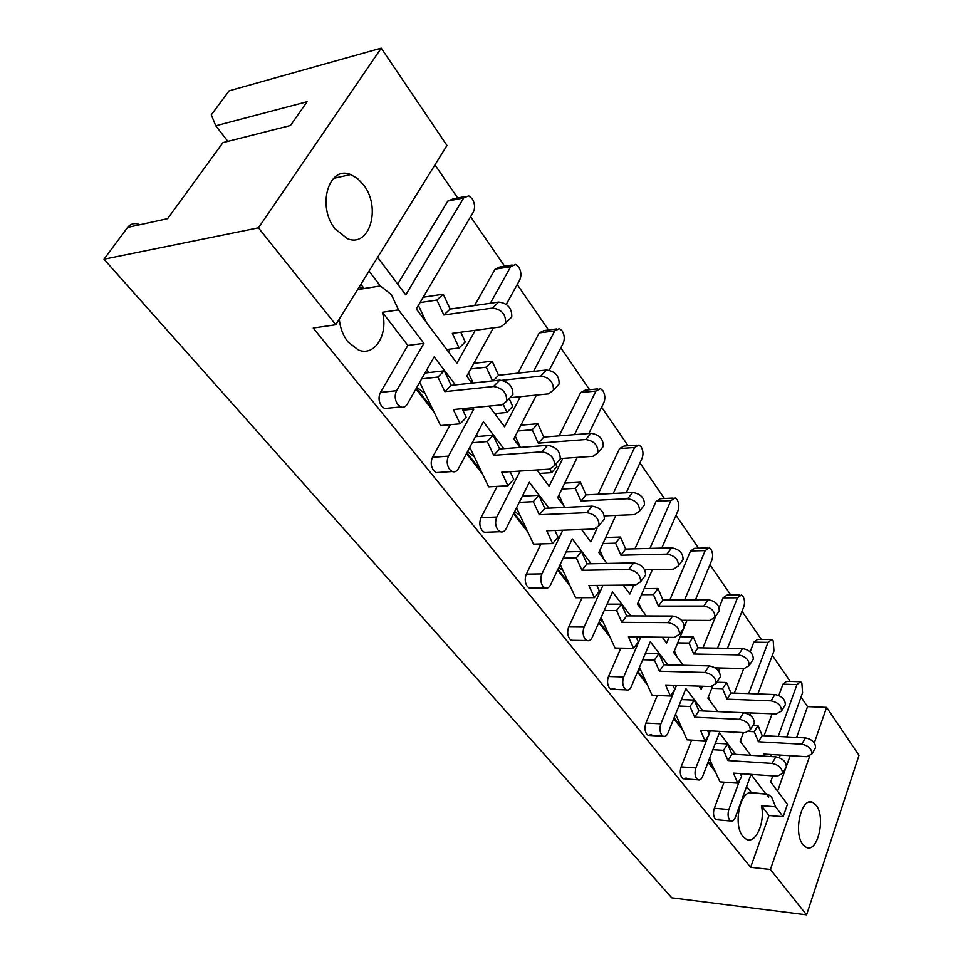 <?xml version="1.0" encoding="UTF-8"?>
<svg xmlns="http://www.w3.org/2000/svg" width="963" height="963" viewBox="0 0 963 963"><rect width="100%" height="100%" fill="white"/><g stroke="black" fill="none" stroke-linecap="round" stroke-linejoin="round"><path stroke-width="1.44" d="M138.058 224.054C133.833 222.886 130.354 224.006 127.622 227.412L103.992 259.216L258.469 227.834L381.228 48.15L446.976 145.473L335.786 324.748L258.469 227.834M382.383 312.277L407.855 345.44L423.901 343.358L398.501 309.893L382.383 312.277C388.583 334.414 374.655 356.96 358.429 349.99L347.992 341.949C343.093 335.642 340.18 328.034 339.265 319.15M358.898 287.492L364.122 288.515L380.421 285.951L391.435 294.69L398.501 309.893M363.617 184.968L357.55 178.516L350.713 174.58C328.78 164.962 316.562 206.431 335.136 228.941L347.378 238.643C369.575 248.165 381.492 207.611 363.617 184.968M816.215 805.369L812.784 802.396C801.565 796.04 792.85 832.754 802.949 844.599L806.187 847.344C817.551 853.519 826.025 817.322 816.215 805.369M742.955 836.51C733.024 825.484 739.765 791.105 751.393 792.597L768.065 794.246L771.724 797.328L775.624 806.825L761.42 805.646C765.344 822.221 755.726 844.25 746.421 839.339L742.955 836.51M796.618 737.441L807.536 706.601L801.011 697.104M790.214 681.407L772.314 655.382M761.336 639.42L742.004 611.324M730.833 595.074L709.948 564.715M698.572 548.176L675.99 515.337M664.398 498.485L639.938 462.938M628.129 445.761L601.622 407.217M589.561 389.69L560.803 347.872M548.489 329.972L517.215 284.518M504.636 266.221L470.606 216.735M457.726 198.017L434.939 164.89M807.536 706.601L826.603 707.372L859.008 755.341L806.585 914.85L770.388 869.481L809.618 756.34M127.622 227.412L167.598 218.673L222.959 142.62L290.453 125.527L307.137 101.729L215.76 125.804L211.294 114.838L229.134 90.823L381.228 48.15M415.944 388.932L434.072 412.116M466.477 453.537L482.583 474.145M513.568 513.761L527.88 532.07M557.565 570.024L570.289 586.286M598.769 622.712L610.048 637.133M637.434 672.138L647.425 684.922M673.775 718.615L682.623 729.93M708.01 762.395L715.822 772.374M746.638 786.41L751.393 792.597M718.952 819.116L716.279 819.706L715.124 818.779C713.306 815.962 713.041 812.459 714.329 808.27L728.871 809.522C727.607 813.735 727.872 817.25 729.665 820.091L730.809 821.018C732.59 821.62 734.071 820.452 735.25 817.551L751.032 774.421L765.669 793.705M724.104 782.173L714.329 808.27M686.222 778.056L683.224 778.766L681.948 777.743C680.034 774.77 679.758 771.158 681.118 766.909L695.876 767.932C694.528 772.206 694.805 775.841 696.706 778.826L697.982 779.861C699.848 780.487 701.401 779.344 702.629 776.443L719.385 732.723L735.828 754.39M691.639 740.114L681.118 766.909M651.566 734.504L648.207 735.371L646.787 734.239C644.753 731.11 644.464 727.39 645.908 723.057L660.883 723.815C659.45 728.172 659.739 731.928 661.762 735.07L663.17 736.214C665.132 736.876 666.757 735.756 668.045 732.855L685.873 688.569L702.87 710.959M657.26 695.515L645.908 723.057M614.803 688.232L611.036 689.303L609.447 688.039C607.28 684.741 606.979 680.889 608.52 676.495L623.699 676.953C622.17 681.383 622.483 685.259 624.626 688.581L626.203 689.857C628.261 690.555 629.971 689.46 631.319 686.559L650.314 641.707L667.901 664.879M620.822 648.135L608.52 676.495M573.924 640.335L571.492 640.299L569.711 638.89C567.412 635.399 567.087 631.415 568.736 626.949L584.132 627.082C582.495 631.572 582.82 635.592 585.107 639.107L586.876 640.527C589.043 641.262 590.837 640.19 592.245 637.313L612.528 591.908L630.729 615.911M582.121 597.71L568.736 626.949M532.178 588.044L529.361 588.08L527.363 586.503C524.907 582.796 524.57 578.667 526.328 574.129L541.928 573.888C540.171 578.45 540.52 582.603 542.963 586.347L544.95 587.924C547.225 588.706 549.115 587.659 550.595 584.806L572.275 538.883L591.162 563.764M540.953 543.902L526.328 574.129M522.885 495.163L523.607 496.101M487.651 532.178L484.377 532.298L482.126 530.529C479.502 526.592 479.129 522.307 481.031 517.709L496.824 517.023C494.934 521.657 495.295 525.967 497.907 529.939L500.158 531.72C502.566 532.539 504.54 531.54 506.093 528.699L529.325 482.282L548.946 508.139M497.101 486.375L481.031 517.709M476.48 434.758L477.804 436.48M440.055 472.339L436.251 472.592L433.675 470.606C430.87 466.405 430.473 461.963 432.519 457.293L448.493 456.113C446.459 460.82 446.856 465.285 449.649 469.523L452.213 471.533C454.741 472.388 456.811 471.425 458.436 468.632L483.402 421.77L503.805 448.65M450.311 424.695L432.519 457.293M426.717 369.985L428.728 372.609M389.064 408.095L384.622 408.541L381.685 406.278C378.664 401.8 378.254 397.177 380.445 392.435L396.587 390.689C394.409 395.468 394.818 400.114 397.827 404.653L400.752 406.928C403.401 407.818 405.579 406.904 407.277 404.159L434.169 356.9L455.427 384.899M407.855 345.44L380.445 392.435M360.884 284.29L364.122 288.515M335.786 324.748L313.228 328.034L750.634 867.326L768.98 815.492L783.136 816.72L787.457 804.322L770.665 781.92L772.82 775.889M761.42 805.646L768.98 815.492M472.713 407.674L473.832 409.155L462.866 410.202M743.388 732.626L740.174 741.221L750.731 755.317M766.187 793.741L768.727 797.087M786.771 736.912L802.564 692.77L801.854 682.875L800.554 681.72L796.955 684.597L782.967 684.151L778.814 695.479M772.121 713.739L764.08 735.696M782.967 684.151L786.59 681.298L799.266 681.684M777.598 791.165L785.964 767.535M786.458 766.127L790.154 755.69M475.277 330.285L456.931 363.171L416.293 308.942L473.351 212.077C475.289 207.864 474.915 203.446 472.231 198.787L468.728 195.838L463.672 197.945L447.831 201.074L397.683 284.109M447.831 201.074L452.911 198.968L464.732 196.621M506.309 304.332L519.779 279.872C521.585 275.707 521.236 271.446 518.72 267.076L515.638 264.452L510.739 266.679L495.09 269.195L474.578 305.548M450.01 349.124L448.457 351.868M495.09 269.195L500.002 266.968L512.111 265.018M549.283 370.177L563.186 343.249C564.872 339.132 564.535 335.016 562.187 330.911L559.455 328.564L554.736 330.899L539.268 332.885L517.962 373.15M496.667 413.416L495.801 415.053M539.268 332.885L544.023 330.55L556.349 328.961M588.85 433.494L603.849 402.63C605.426 398.562 605.113 394.589 602.91 390.713L600.479 388.619L595.928 391.05L580.665 392.555L559.106 435.866M540.424 473.375L540.05 474.121M580.665 392.555L585.251 390.123L597.746 388.883M626.239 492.791L642.032 458.376C643.513 454.355 643.212 450.515 641.141 446.856L638.963 444.966L634.581 447.506L619.534 448.577L598.059 494.248M619.534 448.577L623.952 446.062L636.567 445.147M661.75 548.079L677.952 510.823C679.336 506.851 679.047 503.131 677.097 499.665L675.159 497.967L670.934 500.579L656.104 501.29L634.942 548.802M656.104 501.29L660.341 498.678L673.041 498.064M695.467 599.805L711.789 560.237C713.101 556.313 712.825 552.714 710.983 549.428L709.237 547.899L705.181 550.583L690.555 550.956L669.863 599.901M690.555 550.956L694.636 548.272L707.372 547.947M727.474 648.316L743.749 606.895C744.977 603.019 744.712 599.528 742.979 596.41L741.39 595.014L737.502 597.77L723.081 597.842L719.144 607.641M715.774 616.019L702.954 647.894M723.081 597.842L727.005 595.098L739.753 595.026M757.881 693.926L773.951 651L773.217 640.828L771.784 639.552L768.041 642.369L753.836 642.165L750.153 651.782M743.713 668.575L734.312 693.083M753.836 642.165L757.616 639.372L770.328 639.528M712.524 686.39L707.901 698.151L718.001 711.621M733.337 732.097L733.866 732.795L734.119 732.133M683.802 628.069L673.715 652.517L683.261 665.252M698.885 686.125L701.233 689.243L702.412 686.246M652.408 569.578L637.422 604.078L646.317 615.959M662.255 637.229L666.625 643.067L669.02 637.313M615.863 515.41L598.817 552.545L606.979 563.451M623.23 585.131L629.886 594.027L633.847 585.023M577.234 457.401L557.673 497.642L564.98 507.393M581.544 529.506L590.801 541.844L597.156 528.145M536.427 395.083L513.748 439.008L520.056 447.434M536.933 469.968L549.115 486.231L562.813 458.388M493.357 327.877L466.73 376.256L471.87 383.13M489.084 406.097L504.6 426.802L520.345 396.672M377.616 257.314L405.76 294.883L463.672 197.945M775.624 806.825L783.136 816.72M779.332 757.688L780.271 755.088M796.955 684.597L778.236 736.454M771.7 754.559L770.978 756.569M749.948 715.1L750.815 712.801M768.041 642.369L748.684 693.601M718.603 670.922L719.758 667.973M737.502 597.77L717.519 648.147M684.26 626.973L687.004 620.328M705.181 550.583L684.645 599.841M670.934 500.579L649.929 548.404M634.581 447.506L613.25 493.465M595.928 391.05L574.49 434.638M554.736 330.899L533.538 371.441M510.739 266.679L490.336 303.261M369.058 271.109L380.289 285.903M423.901 343.358L396.587 390.689M473.832 409.155L448.493 456.113M520.116 471.051L496.824 517.023M562.801 530.18L541.928 573.888M602.97 585.348L584.132 627.082M640.816 636.964L623.699 676.953M676.508 685.367L674.834 689.496L672.956 685.247M674.786 689.616L660.883 723.815M710.213 730.881L709.033 733.926M708.238 735.985L695.876 767.932M742.088 773.734L741.305 775.841M739.849 779.777L728.871 809.522M814.301 742.846L826.603 707.372M806.585 914.85L671.753 897.805L103.992 259.216M750.634 867.326L770.388 869.481M215.76 125.804L227.882 141.368M460.783 332.211L465.273 341.973L459.11 347.98L452.333 333.342L500.868 326.878L505.611 323.099C505.936 314.311 501.554 309.304 492.466 308.076L498.69 302.057C507.742 303.261 512.099 308.256 511.75 317.02L508.211 320.535M426.404 322.436L424.226 317.802L420.903 315.094M498.69 302.057L450.13 309.087L443.835 314.997L436.901 300.047L420.037 302.587M450.13 309.087L443.269 294.184L436.901 300.047M459.11 347.98L446.7 349.533M443.269 294.184L423.66 297.17L422.721 298.036M492.466 308.076L443.835 314.997M418.387 305.391L424.226 317.802M462.156 408.685L466.285 417.461L460.121 423.816L453.344 409.54L501.94 404.869L506.755 401.198C506.899 392.808 502.493 387.908 493.538 386.512L499.761 380.12C508.681 381.48 513.062 386.356 512.894 394.734L509.776 398.02M416.425 388.077L432.255 408.336M460.121 423.816L440.548 425.562L425.213 393.711L416.883 387.27M499.761 380.12L451.153 385.369L444.846 391.64L437.912 377.051L421.662 378.88M451.153 385.369L444.28 370.815L437.912 377.051M444.28 370.815L424.984 373.042M493.538 386.512L444.846 391.64M419.712 382.299L425.213 393.711M510.077 397.695L548.561 393.879L553.412 390.208C553.665 382.106 549.44 377.412 540.737 376.124L546.503 370.009C555.182 371.261 559.383 375.943 559.106 384.032L556.157 387.234M472.857 383.021L470.209 380.903M546.503 370.009L498.569 375.293L493.176 380.83M498.569 375.293L492.165 361.209L486.255 367.18L492.526 380.903M503.348 404.58L506.959 412.465L512.701 406.374L509.186 398.634M506.959 412.465L494.705 413.596M492.165 361.209L473.832 363.364M486.255 367.18L470.751 368.961M540.737 376.124L502.385 380.265M468.512 373.018L473.134 382.985M560.37 458.557L593.003 456.306L597.927 452.766C598.119 445.255 594.039 440.837 585.697 439.525L591.065 433.326C599.395 434.614 603.452 439.02 603.235 446.519L600.792 449.396M520.429 447.398L519.165 444.629L516.228 442.33M591.065 433.326L543.77 437.082L538.305 443.161L532.274 429.787L517.889 430.991M543.77 437.082L537.787 423.744L532.274 429.787M550.029 469.113L551.63 472.677L556.987 466.525L555.88 464.058M551.63 472.677L539.533 473.435M537.787 423.744L520.875 425.189M585.697 439.525L538.305 443.161M515.253 436.095L519.165 444.629M604.439 515.879L634.509 514.627L639.504 511.209C639.637 504.227 635.7 500.062 627.671 498.714L632.679 492.466C640.684 493.79 644.608 497.943 644.452 504.913L642.429 507.489M563.837 505.864L562.055 501.928L559.286 499.785M632.679 492.466L586.058 494.874L580.954 501.001L575.296 488.325L561.85 489.06M586.058 494.874L580.448 482.21L575.296 488.325M580.448 482.21L564.727 483.113M627.671 498.714L580.954 501.001M558.937 495.042L562.055 501.928M644.68 569.711L673.366 569.217L678.409 565.931C678.506 559.431 674.678 555.495 666.962 554.11L671.644 547.827C679.348 549.175 683.14 553.111 683.044 559.611L681.359 561.898M603.945 559.395L602.272 555.651L599.648 553.665M671.644 547.827L625.697 549.042L620.918 555.206L615.61 543.156L602.958 543.529M625.697 549.042L620.425 537.017L615.61 543.156M620.425 537.017L605.727 537.486M666.962 554.11L620.918 555.206M599.865 550.258L602.272 555.651M681.563 620.292L709.827 620.437L714.907 617.283C714.955 611.204 711.248 607.46 703.797 606.064L708.19 599.756C715.617 601.141 719.301 604.86 719.241 610.939L717.844 612.986M641.635 609.699L640.058 606.136L637.578 604.283M708.19 599.756L662.917 599.925L658.439 606.112L653.444 594.628L641.49 594.701M662.917 599.925L657.97 588.465L653.444 594.628M657.97 588.465L644.139 588.598M703.797 606.064L658.439 606.112M638.276 602.092L640.058 606.136M715.16 667.853L744.098 668.587L749.202 665.565C749.202 659.86 745.615 656.297 738.428 654.888L742.545 648.568C749.708 649.965 753.295 653.516 753.271 659.222L752.115 661.027M677.109 657.055L675.629 653.648L673.799 652.312M742.545 648.568L697.958 647.81L693.745 654.009L689.039 643.055L677.687 642.887M697.958 647.81L693.288 636.892L689.039 643.055M693.288 636.892L680.227 636.724M738.428 654.888L693.745 654.009M674.401 650.844L675.629 653.648M732.59 712.271L776.371 713.932L781.487 711.043C781.462 705.674 777.972 702.28 771.014 700.847L774.89 694.54C781.824 695.948 785.302 699.343 785.314 704.711L784.351 706.3M710.574 701.714L708.094 697.681M774.89 694.54L730.989 692.963L727.029 699.15L722.587 688.689L711.765 688.316M730.989 692.963L726.584 682.526L722.587 688.689M726.584 682.526L716.821 682.213M771.014 700.847L727.029 699.15M708.443 696.779L709.165 698.452M764.49 756.16L763.599 754.065L806.813 756.713L811.929 753.957C811.881 748.889 808.487 745.639 801.758 744.194L805.405 737.911C812.122 739.331 815.492 742.569 815.541 747.637L814.734 749.045M742.172 743.893L740.439 740.487M805.405 737.911L762.19 735.6L758.447 741.763L754.246 731.76L749.226 731.495M762.19 735.6L758.013 725.608L754.246 731.76M770.93 756.569L770.051 754.462M758.013 725.608L753.006 725.356M801.758 744.194L758.447 741.763M740.571 740.138L740.848 740.776M510.149 471.689L513.7 479.321L507.97 485.749L501.639 472.243L549.62 469.15L554.532 465.611C554.628 457.858 550.379 453.272 541.796 451.828L547.574 445.351C556.133 446.76 560.346 451.334 560.237 459.074L557.637 462.047M466.923 452.694L480.886 470.558M507.97 485.749L488.626 486.857L474.314 456.739L467.512 451.575M547.574 445.351L499.58 448.975L493.718 455.33L487.266 441.536L472.231 442.727M499.58 448.975L493.176 435.216L487.266 441.536M493.176 435.216L475.457 436.672M541.796 451.828L493.718 455.33M469.812 447.265L474.314 456.739M554.941 530.457L557.986 537.089L552.642 543.553L546.719 530.757L594.051 529.048L599.034 525.642C599.094 518.455 594.99 514.134 586.744 512.665L592.113 506.141C600.334 507.573 604.415 511.883 604.343 519.057L602.2 521.729M513.989 512.93L526.292 528.675M552.642 543.553L533.538 544.119L520.14 515.566L514.699 511.509M592.113 506.141L544.781 508.332L539.316 514.736L533.273 501.675L519.274 502.373M544.781 508.332L538.786 495.307L533.273 501.675M538.786 495.307L522.379 496.162M586.744 512.665L539.316 514.736M516.529 507.85L520.14 515.566M596.831 585.408L599.431 591.15L594.436 597.638L588.887 585.492L635.544 585.01L640.588 581.736C640.612 575.043 636.651 570.963 628.719 569.47L633.726 562.91C641.635 564.366 645.571 568.447 645.547 575.128L643.765 577.499M557.962 569.193L568.796 583.06M594.436 597.638L575.585 597.734L563.03 570.614L558.769 567.496M633.726 562.91L587.045 563.849L581.941 570.289L576.295 557.89L563.15 558.203M587.045 563.849L581.447 551.486L576.295 557.89M581.447 551.486L566.136 551.883M628.719 569.47L581.941 570.289M560.189 564.474L563.03 570.614M636.086 636.904L638.313 641.864L633.618 648.364L628.418 636.808L674.389 637.386L679.481 634.256C679.469 628.008 675.629 624.132 667.985 622.628L672.668 616.043C680.299 617.536 684.103 621.388 684.115 627.635L682.635 629.742M599.13 621.893L608.652 634.063M633.618 648.364L615.032 648.039L603.235 622.23L600.021 619.919M672.668 616.043L626.672 615.899L621.893 622.339L616.585 610.566L604.198 610.554M626.672 615.899L621.412 604.138L616.585 610.566M621.412 604.138L607.051 604.162M667.985 622.628L621.893 622.339M601.081 617.524L603.235 622.23M674.846 689.532L670.441 696.02L665.541 685.006L710.838 686.523L715.954 683.525C715.906 677.687 712.199 674.004 704.82 672.475L709.201 665.89C716.556 667.395 720.252 671.067 720.3 676.905L719.072 678.771M637.771 671.331L646.113 681.997M670.441 696.02L652.12 695.322L641.009 670.717L638.722 669.104M709.201 665.89L663.892 664.783L659.414 671.223L654.419 660.004L642.682 659.739M663.892 664.783L658.945 653.576L654.419 660.004M658.945 653.576L645.403 653.311M704.82 672.475L659.414 671.223M639.48 667.311L641.009 670.717M707.649 730.736L709.25 734.408L705.109 740.884L700.486 730.363L745.097 732.711L750.237 729.858C750.153 724.369 746.554 720.854 739.428 719.325L743.544 712.752C750.659 714.257 754.234 717.76 754.306 723.249L753.283 724.898M674.1 717.82L681.383 727.137M705.109 740.884L687.052 739.849L676.568 716.364L675.099 715.34M743.544 712.752L698.921 710.778L694.708 717.218L690.002 706.517L678.843 706.035M698.921 710.778L694.251 700.089L690.002 706.517M694.251 700.089L681.443 699.583M739.428 719.325L694.708 717.218M675.581 714.137L676.568 716.364M740.342 773.614L741.691 776.744L737.79 783.184L733.433 773.133L777.358 776.214L782.498 773.482C782.401 768.318 778.911 764.959 772.013 763.418L775.889 756.87C782.763 758.399 786.241 761.733 786.326 766.909L785.483 768.366M708.311 761.613L714.642 769.702M737.79 783.184L719.999 781.872L709.358 758.892M775.889 756.87L731.94 754.149L727.98 760.565L723.538 750.333L712.885 749.696M731.94 754.149L727.534 743.93L723.538 750.333M727.534 743.93L715.365 743.231M772.013 763.418L727.98 760.565M709.599 758.254L710.104 759.41M357.562 289.634L380.421 285.951M333.475 178.384L350.713 174.58M809.137 802.107L812.784 802.396M749.635 792.814L768.065 794.246M400.752 406.928L384.622 408.541M452.213 471.533L436.251 472.592M500.158 531.72L484.377 532.298M544.95 587.924L529.361 588.08M586.876 640.527L571.492 640.299M626.203 689.857L611.036 689.303M663.17 736.214L648.207 735.371M697.982 779.861L683.224 778.766M730.809 821.018L716.279 819.706M505.611 323.099L511.75 317.02M506.755 401.198L512.894 394.734M553.412 390.208L559.106 384.032M597.927 452.766L603.235 446.519M639.504 511.209L644.452 504.913M678.409 565.931L683.044 559.611M714.907 617.283L719.241 610.939M749.202 665.565L753.271 659.222M781.487 711.043L785.314 704.711M811.929 753.957L815.541 747.637M554.532 465.611L560.237 459.074M599.034 525.642L604.343 519.057M640.588 581.736L645.547 575.128M679.481 634.256L684.115 627.635M715.954 683.525L720.3 676.905M750.237 729.858L754.306 723.249M782.498 773.482L786.326 766.909"/></g></svg>
